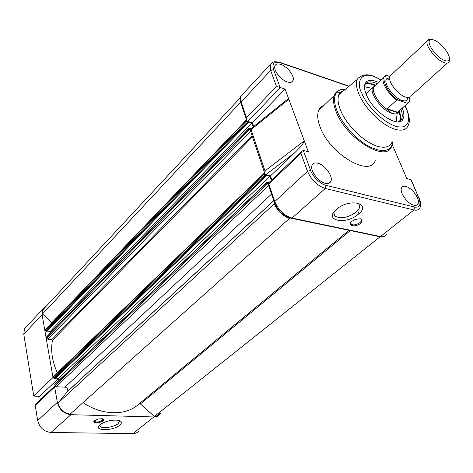 <?xml version="1.0" encoding="UTF-8"?>
<svg xmlns="http://www.w3.org/2000/svg" width="473" height="473" viewBox="0 0 473 473"><rect width="100%" height="100%" fill="white"/><g stroke="black" fill="none" stroke-linecap="round" stroke-linejoin="round"><path stroke-width="0.71" d="M119.787 425.15C112.822 431.311 92.158 431.009 99.98 424.742L100.371 424.435C105.627 421.141 111.462 419.734 117.878 420.213C121.821 421.047 122.46 422.691 119.787 425.15M99.827 424.878L99.785 425.777C100.347 429.106 113.822 427.503 118.126 423.637L119.474 421.029L119.149 420.497M103.013 420.828C100.093 423.483 91.236 423.294 94.553 420.627L98.278 418.983L102.127 418.723C103.818 419.078 104.113 419.776 103.013 420.828M94.429 420.739L94.375 421.23C96.25 422.525 98.94 422.218 102.446 420.314L102.801 418.883M54.945 385.749L54.661 386.979L57.334 402.352C59.314 409.642 63.849 413.751 70.944 414.685L153.861 416.961C156.498 416.985 158.55 416.033 160.016 414.094L160.755 412.846M54.661 386.979L35.233 405.402L37.663 420.515L57.334 402.352M70.944 414.685L50.93 432.476L132.925 433.629L153.861 416.961M46.797 305.617L42.765 309.176L42.091 314.646L53.017 377.495L33.737 396.084L23.78 334.21L24.519 328.794L27.274 325.832M35.233 405.402L35.942 403.865M40.3 399.726L39.738 396.327L33.737 396.084M139.074 430.714C137.584 432.647 135.538 433.617 132.925 433.629M50.93 432.476C43.942 431.654 39.519 427.669 37.663 420.515M53.514 377.525L53.017 377.495M39.738 396.327L58.557 378.347M317.791 163.209C314.888 162.511 312.972 163.191 312.05 165.248C309.649 170.162 318.234 181.886 325.318 183.311C328.108 183.932 329.959 183.276 330.864 181.336C333.359 176.447 324.921 164.787 317.791 163.209M405.875 186.457C403.782 185.942 402.357 186.392 401.607 187.805C399.064 191.949 407.501 203.969 413.863 205.205C415.868 205.66 417.239 205.229 417.984 203.898C420.592 199.76 412.273 187.828 405.875 186.457M280.814 64.423C277.686 63.435 275.724 63.956 274.914 65.989C273.169 70.17 280.867 80.067 287.377 81.959C290.404 82.87 292.314 82.361 293.112 80.428C294.927 76.265 287.359 66.439 280.814 64.423M324.242 105.177C321.551 106.123 319.665 107.962 318.589 110.688C317.064 114.809 317.543 120.172 320.026 126.782C329.379 153.701 369.703 177.682 375.237 160.631M392.07 142.071C389.929 146.926 385.14 148.345 377.696 146.34C364.458 142.775 346.195 124.973 340.412 109.89C337.923 103.569 337.397 98.508 338.834 94.706L340.235 92.341L344.876 89.693M378.571 82.444C370.832 78.896 366.203 79.736 364.683 84.963C364.186 87.564 364.76 90.828 366.409 94.748C373.085 111.865 398.597 128.727 402.913 119.285C404.374 116.707 404.179 113.023 402.334 108.222M398.213 121.845L401.317 119.592L401.743 118.747C402.635 116.393 402.381 113.289 400.98 109.434M399.165 121.732L400.034 120.266C400.915 117.954 400.696 114.921 399.372 111.161M336.469 209.338C349.435 197.732 372.304 203.272 358.274 214.257C345.763 225.343 322.929 220.566 336.469 209.338M334.494 211.319C333.536 213.299 333.725 214.913 335.061 216.161C340.856 219.1 347.874 217.769 356.11 212.164C359.923 208.747 360.686 205.909 358.398 203.65L356.879 202.793M351.882 221.34L354.72 219.655C361.727 217.887 363.707 219.088 360.668 223.256C355.483 227.761 346.277 225.822 351.882 221.34M350.895 222.34L351.132 224.285C353.544 225.473 356.482 224.9 359.959 222.57C361.543 221.175 361.886 220.022 360.982 219.105L360.343 218.739M264.738 173.224L250.004 129.472L251.057 129.62L288.849 99.247L285.071 89.072L280.111 87.458L273.542 69.596C271.922 63.5 274.133 61.2 280.176 62.714L348.897 86.364M268.008 183.477L268.806 183.879L274.772 201.563C278.39 210.124 284.137 215.623 292.012 218.065L290.345 218.071C283.144 215.783 277.846 210.716 274.458 202.87L274.772 201.563L307.515 171.327L310.619 170.404L303.276 150.432L308.331 151.786L304.281 140.859C304.044 142.74 300.887 146.677 294.815 152.655L270.479 175.897L265.743 174.75L265.087 174.259L264.981 170.877L251.057 129.62M243.258 93.607L240.863 96.179L241.177 101.937L246.516 117.765L246.811 120.751L247.491 121.372L252.422 122.785L285.071 89.072M246.516 117.765L276.486 86.453L280.111 87.458M252.422 122.785L253.682 126.492M282.677 103.167L286.65 99.969L288.849 99.247L304.281 140.859L264.981 170.877M270.479 175.897L271.827 179.852M303.276 150.432L301.78 151.407L300.958 153.388L268.806 183.879M392.318 144.856L406.786 178.569L410.96 179.722L418.883 198.086C421.224 204.667 419.817 207.671 414.667 207.079L326.068 185.327C320.889 184.529 312.369 176.311 310.619 170.404M411.835 181.75L410.96 179.722M377.253 83.691C370.625 80.777 366.409 81.35 364.606 85.418M399.035 111.622C398 113.958 395.641 114.555 391.963 113.414C382.338 110.652 369.602 93.79 372.482 87.712L375.592 85.264C371.151 83.224 367.681 82.893 365.18 84.241M388.144 122.105L387.925 124.949M396.918 121.839L395.901 114.425M390.278 119.492L390.438 119.976M400.477 121.354L400.655 119.71M400.56 117.676L398.964 111.794M374.681 85.483L368.946 83.425M371.831 88.333L364.506 86.719M365.842 93.329L366.333 93.536M391.626 74.568L389.722 76.36L389.498 77.749C389.072 83.396 398.65 94.972 405.574 97.142C407.862 97.923 409.523 97.81 410.564 96.811M389.498 77.761L386.837 78.613C382.468 82.036 393.365 97.846 401.955 100.43C405.645 101.571 407.614 100.643 407.85 97.645M449.267 59.22L449.179 61.437C448.522 63.246 446.713 63.589 443.757 62.466C436.106 59.716 425.251 45.721 427.149 41.116L427.249 40.826C427.834 39.525 429.129 39.099 431.134 39.555M434.368 40.193C441.149 42.795 450.574 54.785 449.267 59.19C448.782 61.052 447.127 61.449 444.301 60.373C437.212 57.812 427.243 44.716 429.383 40.838C430.087 39.348 431.748 39.129 434.368 40.193M399.626 110.658L396.983 112.787L391.963 113.414L387.417 109.588C378.897 103.989 371.524 91.91 373.611 87.133L372.606 87.404M387.417 109.588L387.227 108.76L396.735 100.081C388.392 94.222 381.38 82.556 383.325 77.944L385.862 75.68L386.979 75.574L389.663 76.549M396.735 100.081L398.118 100.045L406.756 103.043L407.3 103.747L396.983 112.787M387.227 108.76L397.799 112.302M387.05 109.127L397.421 112.598M139.842 403.481L154.375 416.465L379.565 237.198L382.941 236.689M154.375 416.465L157.379 415.684L159.643 413.727M379.05 236.701L379.565 237.198M83.035 402.612C102.919 416.033 126.758 415.897 139.358 403.652L348.968 230.292M54.945 384.194L54.933 385.678L56.104 386.743L64.967 387.168C67.326 387.813 68.218 389.202 67.651 391.337L57.99 403.12C59.965 409.364 64.009 413.03 70.122 414.117L289.984 217.982M57.99 403.12L274.281 203.804C277.669 211.183 282.789 216.078 289.636 218.496M274.63 203.325L274.281 203.804M268.587 182.927L268.386 182.318L267.103 182.235L267.511 183.749L268.41 184.896M55.607 378.14L58.546 378.299L269.977 176.305L271.342 180.314M58.546 378.299L58.924 380.41M53.816 376.206L53.615 378.104L55.039 378.678L266.258 176.015L266.033 175.353L269.977 176.305M264.661 172.988L264.176 173.284L264.596 175.081L266.258 176.015M46.656 336.8L46.661 338.183L47.803 339.224L51.894 339.561L52.462 340.241C50.552 350.546 52.172 361.402 57.328 372.819M250.436 129.099L250.241 128.514L249.33 128.266L248.981 128.656L250.53 131.051M47.288 331.112L50.244 331.372L251.914 123.128L253.191 126.882M50.244 331.372L50.505 332.838M45.568 329.273L45.414 331.017L46.809 331.608L248.26 122.649L248.053 122.028L251.914 123.128M246.468 119.84L246.64 121.703L248.26 122.649M45.846 306.634L43.22 309.46L42.481 314.025L240.254 102.653L240.934 103.309M42.481 314.025L51.912 322.657M240.308 97.604L240.254 102.653M42.091 314.646L23.78 334.21M393.004 141.114L391.644 146.299C386.488 163.226 345.881 138.506 336.049 111.445C333.453 104.799 332.874 99.436 334.316 95.357C336.043 91.035 339.661 89.06 345.178 89.444M392.886 141.232L392.921 142.018C390.893 151.667 382.911 153.14 368.981 146.441C356.068 139.452 342.269 124.092 337.024 110.895C333.755 102.363 333.719 96.125 336.912 92.17C338.893 89.929 341.784 88.906 345.586 89.107M404.989 105.828L406.26 108.412C408.885 113.739 409.506 120.266 409.322 119.781C409.636 120.804 409.269 122.702 408.229 125.469C406.301 130.004 401.814 131.246 394.76 129.182C382.214 125.528 364.665 108.341 358.895 93.967C356.417 87.943 355.814 83.142 357.085 79.57L338.834 94.706M404.87 105.934L406.005 108.287C410.02 115.85 411.327 130.583 395.44 126.214C378.702 120.225 364.169 100.518 361.804 93.175C355.998 83.591 359.876 66.965 381.049 80.097M246.433 119.628L240.952 103.356L241.177 101.937L270.639 70.459L276.486 86.453M240.763 102.801C239.894 99.809 239.929 97.598 240.863 96.179L270.136 64.706L270.639 70.459L273.542 69.596M278.987 62.075L280.176 62.714M280.388 87.564L247.763 121.466M265.755 174.756L294.815 152.655M300.958 153.388L307.515 171.327C311.417 180.042 317.342 185.759 325.282 188.479L326.068 185.327M291.61 218.337L378.82 236.518L380.523 236.547L292.012 218.065L325.282 188.479L413.916 209.971L414.667 207.079M386.299 234.543C385.205 236.405 383.278 237.074 380.523 236.547L413.916 209.971C416.66 210.586 418.546 209.977 419.563 208.155C421.283 206.228 421.159 202.917 419.19 198.222L418.883 198.086M419.267 199.05L411.321 179.988M409.707 97.385C410.044 101.015 409.056 102.901 406.756 103.043M398.118 100.045C388.014 94.967 378.761 73.889 387.233 75.656M409.795 97.349C410.044 100.453 409.967 101.89 409.559 101.648L407.3 103.747M140.528 403.794L350.322 230.576M67.485 391.573L273.731 200.712M64.967 387.168L271.514 194.113M56.104 386.743L268.623 185.522M54.933 385.678L267.511 183.749M54.75 384.632L267.109 182.554M54.2 378.637L265.335 175.79M53.615 378.104L264.596 175.081M53.431 377.07L264.2 173.904M52.462 340.241L252.481 136.833M51.894 339.561L252.074 135.633M47.803 339.224L250.625 131.317M46.661 338.183L249.354 129.768M46.49 337.196L248.981 128.656M45.982 331.538L247.355 122.389M45.414 331.017L246.64 121.703M45.242 330.042L246.273 120.603M24.519 328.794L42.765 309.176M54.815 385.938L35.398 404.38M318.589 110.688L334.316 95.357L336.912 92.17L340.235 92.341M401.317 119.592L402.913 119.285M400.034 120.266L401.743 118.747M358.167 203.053L358.398 203.65M357.694 210.645L358.889 213.719M267.96 183.571L274.287 202.361M270.136 64.706C272.667 62.578 272.105 60.875 280.004 62.395L349.104 86.187M286.65 99.969L250.057 129.401M267.925 183.554L301.78 151.407M350.664 223.061L351.132 224.285M333.92 213.092L335.061 216.161M381.143 80.008C374.238 75.751 368.485 74.113 363.885 75.095C360.32 76.384 358.055 77.874 357.085 79.57M291.392 82.172L293.112 80.428M416.222 205.276L417.984 203.898M328.534 183.376L330.864 181.336M381.995 236.731L380.197 236.748M411.197 95.8L447.405 63.045M449.267 59.19L449.261 61.135M366.031 93.82L372.482 87.712M429.383 40.838L427.249 40.826M389.722 76.36L427.149 41.116M389.521 78.459C388.889 79.47 387.99 79.517 386.837 78.613M386.979 75.574C384.395 76.602 383.177 77.395 383.325 77.944L373.611 87.133M67.651 391.337L273.707 200.629M54.791 384.336L267.103 182.235M53.514 376.496L264.176 173.284M46.525 336.936L248.969 128.384M45.307 329.539L246.25 120.071M43.22 309.46L240.189 97.887"/></g></svg>
